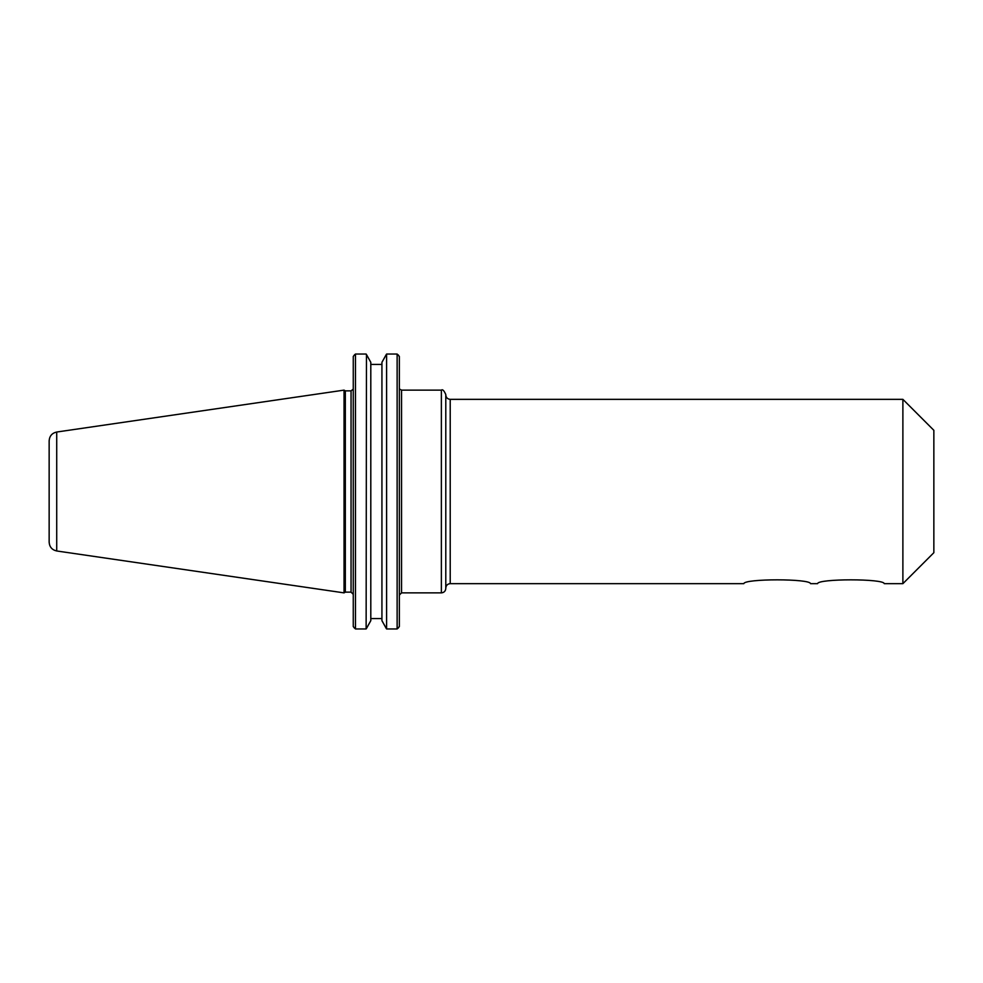 <?xml version="1.0" encoding="UTF-8"?>
<svg xmlns="http://www.w3.org/2000/svg" width="983" height="983" viewBox="0 0 983 983"><rect width="100%" height="100%" fill="white"/><g stroke="black" fill="none" stroke-linecap="round" stroke-linejoin="round"><path stroke-width="1.47" d="M445.791 491.5L445.791 394.552C444.033 390.534 442.559 389.059 441.367 390.128L441.367 592.872C444.058 592.614 445.532 591.139 445.791 588.448L445.791 491.5M445.791 588.08C446.049 585.389 447.523 583.914 450.214 583.656L450.214 399.344L902.885 399.344L902.885 583.656L884.27 583.656C883.901 578.569 817.917 578.569 817.549 583.656C817.917 578.569 883.901 578.569 884.27 583.656M810.545 583.656C810.176 578.569 744.192 578.569 743.824 583.656C744.192 578.569 810.176 578.569 810.545 583.656L817.549 583.656M902.885 399.344L933.85 430.308L933.85 552.692L902.885 583.656M370.8 362.322L366.462 354.519L370.8 362.322L370.8 620.678L366.131 628.96L366.462 354.519M386.27 354.519L381.932 362.322L386.602 354.04L397.132 354.04L386.602 354.04L386.602 628.96L381.932 620.678L381.932 362.322M381.932 364.41L370.8 364.41M398.127 628.149L399.344 626.54L397.132 628.96L386.602 628.96M370.8 618.59L381.932 618.59M366.131 628.96L355.477 628.96L353.266 626.54L354.482 628.149M381.932 620.678L386.27 628.481M366.462 628.481L370.8 620.678M398.127 354.851L399.344 356.46L397.132 354.04L397.132 628.96M353.266 356.46L354.482 354.851L353.266 356.46L353.266 626.54M345.328 491.5L345.328 390.865L344.05 390.128L344.05 592.872L345.328 592.135L345.328 491.5M399.344 626.54L399.344 356.46M354.482 354.851L355.477 354.04L366.131 354.04L355.477 354.04L355.477 628.96M49.15 491.5L49.15 542.211C49.519 547.003 52.038 549.915 56.719 550.971L56.719 432.029C52.038 433.085 49.519 435.997 49.15 440.789L49.15 491.5M399.344 595.084L401.555 592.872L401.555 390.128L441.367 390.128M353.204 389.17L351.054 390.865L351.054 592.135L353.266 594.346M399.737 389.17L401.555 390.128M401.555 592.872L441.367 592.872M450.214 399.344C447.523 399.086 446.049 397.611 445.791 394.92M450.214 583.656L743.824 583.656M351.054 390.865L345.328 390.865M351.054 592.135L345.328 592.135M56.719 550.971L344.05 592.872M56.719 432.029L344.05 390.128"/></g></svg>

